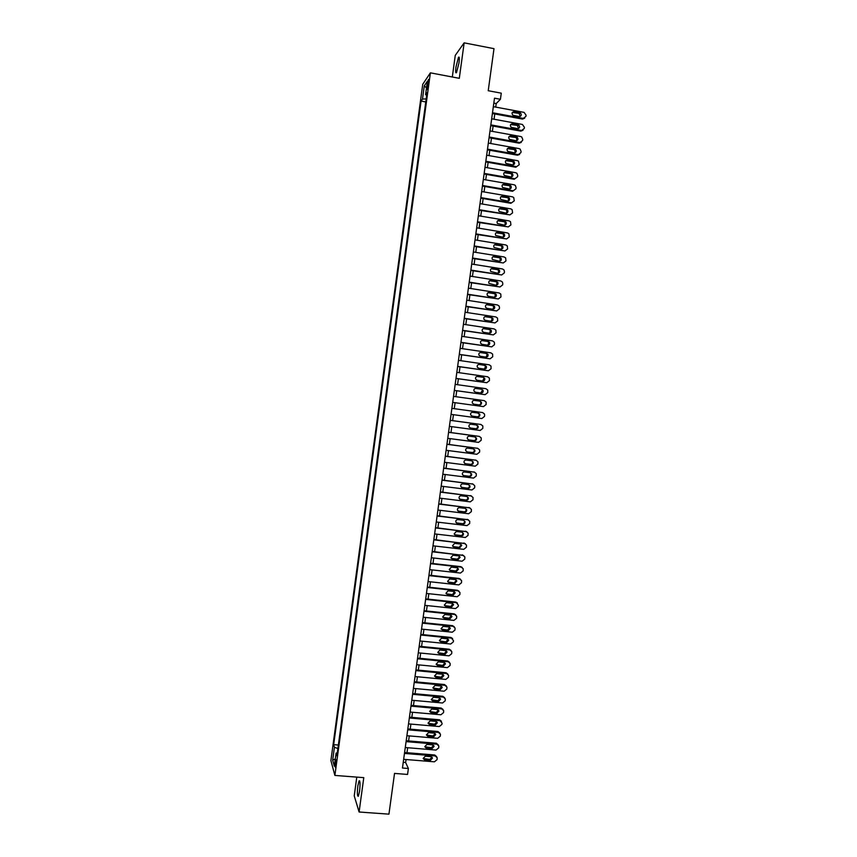 <?xml version="1.0" encoding="UTF-8"?>
<svg xmlns="http://www.w3.org/2000/svg" width="857" height="857" viewBox="0 0 857 857"><rect width="100%" height="100%" fill="white"/><g stroke="black" fill="none" stroke-linecap="round" stroke-linejoin="round"><path stroke-width="1.29" d="M359.565 791.257C360.304 783.984 360.144 780.513 359.062 780.866L357.851 785.869C357.101 793.111 357.273 796.571 358.355 796.26L359.565 791.257M459.009 62.893C459.566 58.19 459.384 56.326 458.484 57.301L455.956 67.017C455.399 71.72 455.581 73.584 456.492 72.609L459.009 62.893M335.901 764.798L335.773 759.623L335.323 767.401L335.901 764.798M356.791 777.117L354.241 795.864L359.094 812.008L388.939 814.15L394.531 773.41L407.568 774.439L408.382 768.493L405.629 762.505L406.036 759.527M422.737 84.297L330.898 760.555L334.883 775.424L430.385 72.845L422.737 84.297M430.385 72.845L459.309 78.319L464.151 42.85L455.26 55.384L452.314 77.001M464.151 42.85L493.996 48.667L488.222 90.713L501.27 93.167L500.424 99.283L494.5 98.18L402.458 768.022L408.382 768.493M427.364 84.115L427.182 89.61L428.671 82.208L428.5 79.412L427.364 84.115L428.393 84.307M337.304 752.778L336.094 753.099L336.887 755.853L427.043 92.599L425.575 94.677L426.679 95.245M336.094 753.099L334.326 766.179L332.677 760.148L334.423 747.272L333.673 744.647L421.087 101.072L422.48 99.08L424.279 85.839L427.407 81.211L425.575 94.677M359.094 812.008L363.786 777.653L334.883 775.424M495.721 107.104L496.203 103.568L500.424 99.283M406.979 752.714L407.664 747.722M408.596 740.93L409.282 735.917M410.214 729.146L410.91 724.101M411.831 717.363L412.528 712.274M413.46 705.568L414.156 700.448M415.077 693.763L415.784 688.61M416.695 681.958L417.413 676.762M418.323 670.142L419.041 664.914M419.951 658.326L420.669 653.066M421.569 646.499L422.297 641.207M423.197 634.662L423.936 629.338M424.826 622.825L425.565 617.468M426.454 610.987L427.193 605.588M428.082 599.129L428.832 593.697M429.711 587.281L430.46 581.807M431.35 575.411L432.099 569.916M432.978 563.542L433.738 558.014M434.606 551.672L435.377 546.102M436.245 539.792L437.016 534.19M437.873 527.901L438.655 522.267M439.512 516.01L440.294 510.333M441.151 504.109L441.933 498.399M442.78 492.207L443.572 486.455M444.419 480.295L445.212 474.51M446.058 468.372L446.861 462.555M447.697 456.449L448.5 450.6M449.336 444.515L450.15 438.634M450.975 432.581L451.789 426.657M452.625 420.637L453.439 414.681M454.264 408.682L455.088 402.704M455.913 396.705L456.727 390.749M457.563 384.707L458.377 378.783M459.213 372.709L460.016 366.817M460.862 360.701L461.666 354.841M462.512 348.692L463.316 342.854M464.162 336.672L464.965 330.866M465.812 324.642L466.604 318.868M467.472 312.612L468.265 306.86M469.122 300.571L469.915 294.851M470.782 288.53L471.564 282.842M472.432 276.479L473.214 270.823M474.092 264.427L474.864 258.793M475.753 252.365L476.524 246.752M477.413 240.292L478.174 234.711M479.074 228.219L479.834 222.67M480.734 216.135L481.495 210.618M482.395 204.041L483.144 198.556M484.055 191.947L484.805 186.494M485.715 179.841L486.465 174.421M487.387 167.736L488.126 162.337M489.047 155.62L489.786 150.254M490.718 143.505L491.447 138.17M492.379 131.378L493.107 126.065M494.05 119.241L494.778 113.96M493.825 103.129L496.203 103.568M403.251 762.312L405.629 762.505M426.186 98.898L422.48 99.08M425.768 101.94L421.087 101.072M338.354 745.033L333.673 744.647M334.423 747.272L337.883 748.547M426.497 87.896L424.279 85.839M332.677 760.148L335.312 758.895M493.332 106.664L524.088 112.374L526.08 115.224L525.909 116.423L523.252 118.416L492.507 112.738M492.389 113.52L522.491 119.08L523.252 118.416M519.738 112.685L520.36 112.92C521.892 114.849 521.506 116.059 519.203 116.552L512.936 115.256C511.447 113.317 511.854 112.106 514.136 111.646L519.738 112.685L518.988 113.36L520.295 116.413M512.261 112.481L518.988 113.36M524.709 118.191L522.491 119.08M491.672 118.802L522.416 124.458L524.409 127.297L524.248 128.507L521.581 130.489L490.836 124.876M490.729 125.636L520.82 131.132L521.581 130.489M518.067 124.768L518.764 125.058C520.21 126.997 519.792 128.186 517.532 128.636L511.19 127.307C509.797 125.358 510.226 124.169 512.465 123.74L518.067 124.768L517.317 125.422L518.603 128.507M510.622 124.544L517.317 125.422M523.006 130.285L520.82 131.132M490 130.95L520.745 136.531L521.688 136.927L522.749 139.37L522.577 140.58L519.91 142.573L489.165 137.013M489.068 137.731L519.16 143.173L519.91 142.573M516.407 136.852L517.167 137.184C518.528 139.123 518.089 140.302 515.871 140.719L509.454 139.348C508.147 137.409 508.597 136.242 510.804 135.834L516.407 136.852L515.657 137.474L516.428 137.806L516.91 140.602M508.983 136.595L515.657 137.474M521.302 142.38L519.16 143.173M488.329 143.076L519.085 148.604L520.103 149.054L521.077 151.432L520.906 152.642L518.249 154.635L487.504 149.139M487.408 149.836L517.499 155.203L518.249 154.635M514.736 148.936L515.571 149.311C516.846 151.25 516.385 152.407 514.2 152.803L507.73 151.389C506.498 149.45 506.969 148.293 509.133 147.929L514.736 148.936L513.996 149.525L514.821 149.9L515.218 152.685M507.344 148.647L513.996 149.525M519.599 154.464L517.499 155.203M486.669 155.203L517.414 160.666L518.506 161.18L519.246 164.694L516.578 166.697L485.833 161.266M485.748 161.919L515.839 167.233L516.578 166.697M513.064 161.009L513.964 161.427C515.164 163.366 514.682 164.512 512.54 164.865L505.994 163.419C504.848 161.491 505.341 160.355 507.462 160.013L513.064 161.009L512.336 161.566L513.225 161.984L513.525 164.769M505.716 160.688L512.336 161.566M484.998 167.319L515.753 172.728L516.921 173.296L517.746 175.546L517.574 176.746L514.918 178.749L484.173 173.382M484.087 174.003L514.179 179.263L514.918 178.749M511.404 173.071L512.357 173.543C513.482 175.471 512.979 176.596 510.868 176.938L504.28 175.449C503.198 173.521 503.712 172.407 505.801 172.086L511.404 173.071L510.676 173.596L511.618 174.067L511.822 176.842M504.087 172.718L510.676 173.596M483.337 179.434L514.082 184.78L515.314 185.401L516.085 187.587L515.914 188.797L513.257 190.8L482.502 185.487M482.427 186.076L512.518 191.282L513.257 190.8M509.744 185.133L510.74 185.648C511.8 187.565 511.286 188.679 509.208 188.99L502.566 187.469C501.559 185.551 502.084 184.448 504.141 184.159L509.744 185.133L509.015 185.626L510.011 186.14L510.119 188.915M502.459 184.748L509.015 185.626M481.677 191.54L512.422 196.821L513.718 197.506L514.254 200.838L511.586 202.841L480.841 197.592M480.766 198.149L510.858 203.291L511.586 202.841M508.072 197.185L509.133 197.753C510.119 199.66 509.583 200.752 507.548 201.041L500.852 199.488C499.91 197.581 500.456 196.489 502.47 196.221L508.072 197.185L507.355 197.646L508.405 198.213L508.415 200.977M500.842 196.767L507.355 197.646M480.016 203.634L510.761 208.862L512.111 209.601L512.593 212.868L509.926 214.882L479.181 209.686M479.106 210.211L509.926 214.882M506.412 209.237L507.515 209.836C508.437 211.733 507.89 212.815 505.887 213.082L499.149 211.497C498.271 209.601 498.817 208.53 500.809 208.283L506.412 209.237L505.694 209.665L506.787 210.265L506.712 213.029M499.224 208.787L505.694 209.665M478.345 215.728L509.101 220.892L510.493 221.684L510.933 224.898L508.265 226.912L477.52 221.781M477.456 222.274L508.265 226.912M504.752 221.277L505.887 221.92C506.755 223.806 506.198 224.877 504.227 225.123L497.446 223.495C496.621 221.62 497.189 220.57 499.149 220.335L504.752 221.277L504.045 221.674L505.169 222.317L505.009 225.08M497.617 220.795L504.045 221.674M476.685 227.823L507.44 232.922L508.887 233.768L509.272 236.918L506.605 238.932L475.86 233.865M475.796 234.325L506.605 238.932M503.091 233.308L504.27 234.004C505.084 235.868 504.516 236.918 502.566 237.153L495.753 235.504C494.982 233.64 495.56 232.601 497.488 232.376L503.091 233.308L502.384 233.672L503.552 234.368L503.305 237.132M496.01 232.793L502.384 233.672M475.024 239.896L505.78 244.941L507.269 245.83L507.612 248.926L504.944 250.951L474.2 245.938M474.146 246.366L504.944 250.951M501.431 245.338L502.641 246.066C503.402 247.93 502.823 248.959 500.906 249.183L494.06 247.491C493.332 245.648 493.921 244.62 495.828 244.416L501.431 245.338L500.724 245.67L501.934 246.409L501.591 249.162M494.403 244.791L500.724 245.67M473.375 251.969L504.12 256.961L505.651 257.903L505.951 260.935L503.295 262.96L472.539 258.011M472.486 258.407L503.295 262.96M499.77 257.357L501.013 258.128C501.731 259.971 501.141 260.999 499.245 261.203L492.368 259.489C491.693 257.657 492.293 256.639 494.168 256.447L499.77 257.357L499.074 257.668L500.306 258.439L499.877 261.192M492.796 256.779L499.074 257.668M471.714 264.042L502.459 268.959L504.023 269.955L504.462 271.733L504.291 272.933L501.634 274.968L470.879 270.073M470.836 270.437L501.634 274.968M498.121 269.377L499.385 270.18C500.06 272.012 499.46 273.019 497.585 273.212L490.686 271.476C490.054 269.655 490.654 268.659 492.507 268.477L498.121 269.377L497.424 269.644L498.688 270.458L498.163 273.222M491.211 268.766L497.424 269.644M470.054 276.104L500.799 280.967L502.406 281.996L502.802 283.731L502.63 284.931L499.974 286.966L469.229 282.135M469.186 282.467L499.974 286.966M496.46 281.385L497.756 282.232C498.388 284.042 497.778 285.038 495.924 285.22L489.004 283.453C488.404 281.653 489.026 280.668 490.857 280.496L496.46 281.385L495.764 281.621L497.06 282.467L496.439 285.231M489.615 280.742L495.764 281.621M468.393 288.156L499.149 292.965L500.777 294.037L500.981 296.918L498.324 298.954L467.568 294.187M467.526 294.487L498.324 298.954M494.8 293.383L496.117 294.272C496.717 296.061 496.096 297.047 494.275 297.229L488.672 296.351L487.322 295.429C486.765 293.651 487.387 292.676 489.197 292.516L494.8 293.383L494.114 293.597L495.432 294.476L494.714 297.24M488.029 292.719L494.114 293.597M466.744 300.207L497.488 304.953L499.149 306.067L499.492 307.706L499.32 308.906L496.664 310.941L465.919 306.228M465.876 306.495L496.664 310.941M493.15 305.381L494.489 306.292C495.046 308.081 494.425 309.056 492.614 309.216L487.012 308.359L485.651 307.406C485.126 305.638 485.758 304.674 487.547 304.514L493.15 305.381L492.464 305.563L493.803 306.474L492.989 309.238M486.455 304.685L492.464 305.563M465.083 312.248L495.839 316.929L497.521 318.086L497.671 320.882L495.014 322.918L464.258 318.268M464.226 318.504L495.014 322.918M491.49 317.369L492.85 318.322C493.375 320.09 492.754 321.054 490.965 321.204L485.362 320.357L483.969 319.372C483.487 317.615 484.119 316.662 485.887 316.522L491.49 317.369L490.815 317.518L492.175 318.472L491.265 321.225M484.869 316.651L490.815 317.518M463.433 324.289L494.178 328.906L495.892 330.106L496.021 332.848L493.353 334.894L462.609 330.299M462.576 330.502L493.353 334.894M489.84 329.356L491.222 330.331C491.714 332.088 491.072 333.041 489.304 333.191L483.702 332.355L482.298 331.338C481.838 329.591 482.491 328.66 484.237 328.52L489.84 329.356L489.165 329.474L490.536 330.448L489.529 333.212M483.305 328.617L489.165 329.474M461.784 336.319L492.529 340.882L494.264 342.114L494.532 343.614L494.36 344.814L491.704 346.86L460.959 342.329M460.927 342.5L491.704 346.86M488.19 341.332L489.583 342.339C490.043 344.075 489.401 345.017 487.654 345.167L482.052 344.343L480.638 343.293C480.199 341.568 480.852 340.636 482.587 340.508L488.19 341.332L487.515 341.418L488.908 342.425L487.804 345.178M481.73 340.572L487.515 341.418M460.134 348.338L490.879 352.838L492.625 354.112L492.711 356.769L490.054 358.826L459.298 354.348M459.288 354.487L490.054 358.826M486.53 353.309L487.944 354.337C488.383 356.062 487.74 356.994 486.005 357.133L480.402 356.319L478.967 355.248C478.56 353.534 479.213 352.613 480.927 352.484L486.53 353.309L485.865 353.363L487.279 354.391L486.069 357.144M480.166 352.538L485.865 353.363M458.474 360.358L489.229 364.803L490.997 366.1L491.061 368.724L488.404 370.781L457.649 366.368M457.638 366.475L488.404 370.781M484.88 365.275L486.305 366.335C486.722 368.039 486.069 368.96 484.355 369.099L478.752 368.296L477.306 367.192C476.921 365.5 477.585 364.589 479.277 364.461L484.88 365.275L484.226 365.296L485.64 366.357L484.334 369.099M479.277 364.461L484.226 365.296M456.824 372.367L487.579 376.748L489.368 378.087L489.411 380.669L486.755 382.725L455.999 378.376M455.988 378.451L486.755 382.725M483.23 377.23L484.676 378.312C485.062 380.015 484.398 380.926 482.705 381.054L477.103 380.262L475.646 379.137C475.281 377.455 475.946 376.555 477.628 376.437L483.23 377.23L484.012 378.312L482.587 381.044M477.06 376.437L482.577 377.23M455.174 384.375L485.93 388.692L487.729 390.053L487.762 392.602L485.105 394.67L454.349 390.374M454.349 390.417L485.105 394.67M481.58 389.185L483.037 390.289C483.402 391.97 482.737 392.881 481.056 393.009L475.453 392.227L473.975 391.081C473.642 389.41 474.317 388.51 475.978 388.392L481.58 389.185L482.384 390.256L480.82 392.977M475.517 388.392L480.927 389.153M453.524 396.373L484.28 400.637L486.09 402.029L486.112 404.536L483.455 406.604L452.71 402.372L483.455 406.604M479.931 401.13L481.398 402.254C481.741 403.936 481.077 404.825 479.406 404.954L473.803 404.183L472.325 403.015C472.003 401.355 472.678 400.465 474.328 400.358L479.931 401.13L480.745 402.19C481.098 403.733 480.52 404.633 478.988 404.89M474.028 400.337L479.288 401.065M482.63 412.571L451.885 408.361L482.63 412.571L484.462 413.985L484.633 415.27L484.462 416.47L481.805 418.537L451.061 414.36M478.281 413.074L479.759 414.22C480.081 415.881 479.417 416.77 477.756 416.888L472.153 416.127L470.664 414.938C470.375 413.288 471.039 412.41 472.678 412.303L478.281 413.074M477.81 412.999L479.117 414.124C479.438 415.784 478.774 416.663 477.113 416.781L471.907 416.073M450.236 420.348L480.981 424.494L482.823 425.94L482.823 428.382L480.156 430.46L449.411 426.347M480.584 424.419L450.236 420.316M476.642 425.008L478.12 426.175C478.42 427.825 477.756 428.704 476.117 428.821L470.514 428.072L469.004 426.861C468.736 425.233 469.411 424.354 471.039 424.247L476.642 425.008M476.374 424.965L477.478 426.047C477.778 427.686 477.113 428.575 475.474 428.682L470.097 427.964M448.586 432.335L479.342 436.417L481.195 437.884L481.173 440.294L478.517 442.373L447.761 438.323M479.149 436.374L448.597 432.26M474.992 436.931L476.481 438.12C476.771 439.759 476.096 440.637 474.467 440.744L468.865 440.005L467.354 438.784C467.097 437.156 467.772 436.288 469.39 436.192L474.992 436.931M474.853 436.909L475.849 437.959C476.128 439.598 475.464 440.466 473.835 440.584L468.34 439.855M446.947 444.301L477.692 448.329L479.556 449.818L479.695 451.018L479.524 452.207L476.867 454.285L446.122 450.289M477.703 448.329L446.958 444.205M473.353 448.854L474.853 450.064C475.11 451.693 474.435 452.56 472.818 452.667L467.215 451.939L465.705 450.696C465.458 449.079 466.144 448.222 467.74 448.125L473.353 448.854L474.221 449.871C474.478 451.5 473.803 452.357 472.196 452.475L467.215 451.939M445.297 456.267L476.053 460.241L477.927 461.752L477.885 464.108L475.228 466.187L444.472 462.255M476.16 460.252L445.319 456.138M471.704 460.766L473.214 461.998C473.46 463.616 472.785 464.473 471.179 464.58L465.576 463.862L464.055 462.598C463.83 461.002 464.505 460.145 466.101 460.048L471.704 460.766M471.746 460.777L472.582 461.773C472.828 463.391 472.153 464.248 470.557 464.355L464.88 463.626M443.658 468.233L474.403 472.143L476.288 473.675L476.246 475.999L473.578 478.088L442.833 474.21M474.617 472.175L443.68 468.072M470.065 472.678L471.575 473.921C471.811 475.528 471.125 476.385 469.54 476.492L463.926 475.785L462.405 474.499C462.191 472.914 462.876 472.068 464.462 471.971L470.065 472.678M470.182 472.7L470.954 473.675C471.189 475.271 470.504 476.128 468.918 476.235L463.155 475.496M442.008 480.188L472.764 484.034L474.66 485.587L474.767 486.701L474.596 487.89L471.939 489.979L441.194 486.165M473.075 484.098L442.041 479.995M468.415 484.58L469.936 485.844C470.161 487.44 469.475 488.286 467.89 488.394L462.287 487.697L460.755 486.401C460.552 484.816 461.248 483.98 462.812 483.884L468.415 484.58M468.618 484.623L469.325 485.555C469.54 487.151 468.854 487.997 467.279 488.104L461.441 487.354M440.369 492.132L471.125 495.924L473.021 497.499L472.957 499.781L470.3 501.87L439.555 498.11M471.521 496.01L440.402 491.907M466.776 496.482L468.308 497.756C468.511 499.342 467.826 500.177 466.251 500.284L460.648 499.599L459.106 498.292C458.923 496.717 459.609 495.882 461.173 495.785L466.776 496.482M467.054 496.535L467.686 497.446C467.89 499.02 467.215 499.867 465.64 499.963L459.727 499.213M438.73 504.077L469.475 507.805L471.393 509.401L471.318 511.65L468.661 513.75L437.906 510.044M469.968 507.922L438.763 503.82M465.137 508.372L466.669 509.658C466.861 511.233 466.176 512.068 464.612 512.175L459.009 511.5L457.456 510.183C457.284 508.619 457.981 507.783 459.534 507.687L465.137 508.372M465.48 508.447L466.058 509.315C466.251 510.89 465.565 511.725 464.001 511.822L458.024 511.061M437.091 516.01L467.836 519.685L469.754 521.292L469.679 523.52L467.022 525.62L436.267 521.977M468.415 519.835L437.134 515.721M463.498 520.253L465.04 521.559C465.212 523.124 464.526 523.959 462.973 524.056L457.37 523.391L455.817 522.063C455.656 520.51 456.353 519.685 457.895 519.588L463.498 520.253M463.916 520.349L464.43 521.185C464.612 522.749 463.916 523.573 462.373 523.681L456.32 522.899M435.452 527.944L466.197 531.554L468.126 533.183L468.04 535.389L465.383 537.489L434.628 533.911M466.851 531.736L435.495 527.623M461.859 532.133L463.401 533.45C463.573 535.004 462.876 535.829 461.334 535.936L455.731 535.282L454.167 533.932L456.256 531.479L461.859 532.133M462.33 532.261L462.801 533.043C462.962 534.597 462.277 535.421 460.734 535.518L454.617 534.725M433.813 539.867L464.558 543.424L466.487 545.063L466.401 547.248L463.744 549.348L432.989 545.823M465.287 543.638L433.856 539.514M460.22 544.002L461.762 545.331L459.695 547.805L454.092 547.162L452.528 545.802L454.617 543.359L460.22 544.002M460.755 544.152L461.173 544.902L459.095 547.366L452.925 546.552M432.174 551.79L462.919 555.282L464.858 556.932L464.762 559.096L462.105 561.206L431.36 557.746M463.723 555.529L432.228 551.405M458.581 555.872L460.134 557.211L458.056 559.664L452.453 559.032L450.889 557.671L452.978 555.24L458.581 555.872M459.17 556.043L459.545 556.75L457.467 559.192L451.243 558.368M430.535 563.692L461.291 567.13L463.23 568.802L463.123 570.944L460.466 573.054L429.721 569.648M462.148 567.409L460.691 566.648L430.6 563.274M456.942 567.73L458.506 569.08L456.417 571.523L450.814 570.901L449.25 569.53L451.339 567.109L456.942 567.73M457.584 567.923L457.917 568.587L455.838 571.03L449.561 570.184M428.907 575.604L459.652 578.978L461.591 580.66L461.495 582.781L458.838 584.903L428.082 581.549M460.573 579.289L459.063 578.464L428.961 575.154M455.303 579.589L456.867 580.939L454.788 583.381L449.186 582.771L447.611 581.378L449.7 578.968L455.303 579.589M455.999 579.803L456.288 580.425L454.199 582.846L447.879 581.989M427.268 587.506L458.013 590.816L459.963 592.508L459.855 594.619L457.199 596.74L426.454 593.451M458.988 591.159L457.424 590.269L427.332 587.024M453.674 591.437L455.238 592.798L453.149 595.219L447.547 594.619L445.972 593.226L448.072 590.827L453.674 591.437M454.403 591.673L452.571 594.662L446.208 593.794M425.629 599.397L456.385 602.653L458.388 605.267L458.216 606.445L455.57 608.566L424.815 605.342M457.413 603.028L455.795 602.075L425.704 598.882M452.035 603.274L453.61 604.656L451.521 607.067L445.908 606.477L444.333 605.063L446.433 602.685L452.035 603.274M452.807 603.542L450.943 606.467L444.537 605.588M424.001 611.277L454.746 614.48L456.706 616.194L456.588 618.272L453.931 620.393L423.187 617.222M455.828 614.887L454.167 613.869L424.076 610.73M450.407 615.112L451.982 616.494L449.882 618.893L444.28 618.315L442.694 616.901L444.804 614.523L450.407 615.112M451.211 615.401L449.314 618.272L442.876 617.383M422.372 623.157L453.117 626.306L455.078 628.031L454.96 630.088L452.303 632.209L421.548 629.102M454.231 626.735L452.539 625.664L422.447 622.589M448.768 626.938L450.353 628.331L448.254 630.72L442.651 630.152L441.066 628.727L443.165 626.371L448.768 626.938M449.614 627.249L447.686 630.066L441.216 629.167M420.733 635.037L451.489 638.122L453.492 640.715L453.321 641.893L450.664 644.025L419.919 640.972M452.646 638.583L450.911 637.447L420.819 634.426M447.14 638.765L448.714 640.168L446.615 642.546L441.012 641.989L439.427 640.554L441.537 638.197L447.14 638.765M448.018 639.097L446.058 641.861L439.555 640.95M419.105 646.906L449.85 649.927L451.821 651.674L451.693 653.698L449.036 655.83L418.291 652.83M451.05 650.42L449.282 649.231L419.191 646.264M445.511 650.581L447.097 651.995L444.987 654.362L439.384 653.816L437.798 652.37L439.909 650.024L445.511 650.581M446.411 650.924L444.429 653.645L437.906 652.723M417.477 658.765L448.222 661.733L450.193 663.489L450.064 665.493L447.408 667.635L416.663 664.689M449.454 662.247L447.665 661.004L417.563 658.09M443.883 662.386L445.469 663.811L443.358 666.168L437.756 665.632L436.159 664.186L438.281 661.85L443.883 662.386M444.815 662.761L442.812 665.428L436.256 664.496M415.849 670.613L446.593 673.527L448.575 675.295L448.436 677.287L445.779 679.43L415.034 676.548M447.857 674.073L446.036 672.766L415.945 669.917M442.255 674.191L443.84 675.616L441.73 677.973L436.127 677.448L434.531 675.991L436.652 673.666L442.255 674.191M443.208 674.577L441.184 677.201L434.606 676.259M414.22 682.472L444.965 685.321L446.947 687.089L446.808 689.071L444.151 691.213L413.406 688.385M446.261 685.879L444.408 684.529L414.317 681.733M440.627 685.996L442.212 687.421L440.102 689.767L434.499 689.253L432.903 687.796L435.024 685.471L440.627 685.996M441.601 686.393L439.566 688.964L432.956 688.021M412.592 694.309L443.337 697.105L445.319 698.884L445.179 700.855L442.523 702.997L411.778 700.233M444.654 697.694L442.79 696.291L412.699 693.549M438.998 697.78L440.584 699.226L438.473 701.562L432.871 701.047L431.275 699.591L433.396 697.277L438.998 697.78M439.995 698.198L437.938 700.726L431.317 699.783M410.964 706.147L441.709 708.889L443.701 710.678L443.551 712.628L440.905 714.77L410.149 712.06M443.058 709.489L441.162 708.032L411.071 705.354M437.37 709.575L438.966 711.021L436.845 713.345L431.242 712.853L429.646 711.374L431.767 709.071L437.37 709.575M438.388 710.003L436.32 712.478L429.678 711.535M409.335 717.984L440.091 720.662L442.094 723.212L441.933 724.39L439.277 726.543L408.532 723.886M441.451 721.283L439.545 719.784L409.453 717.148M435.742 721.348L437.338 722.805L435.227 725.118L429.625 724.636L428.018 723.158L430.139 720.866L435.742 721.348M436.781 721.798L434.692 724.229L428.039 723.276M407.718 729.8L438.463 732.424L440.455 734.224L440.305 736.152L437.648 738.306L406.904 735.713M439.845 733.067L437.927 731.514L407.836 728.943M434.124 733.131L435.72 734.578L433.599 736.891L427.997 736.42L426.39 734.942L428.521 732.649L434.124 733.131M435.163 733.581L433.074 735.97L426.411 735.017M406.089 741.626L436.834 744.187L438.827 745.997L438.677 747.904L436.031 750.068L405.275 747.529M438.248 744.84L436.309 743.244L406.207 740.737M432.496 744.894L434.092 746.351L431.982 748.654L426.368 748.193L424.772 746.715L426.893 744.433L432.496 744.894M433.556 745.354L431.457 747.711L424.772 746.758M404.472 753.432L435.217 755.938L437.209 757.759L437.059 759.656L434.403 761.819L403.658 759.334M436.642 756.613L434.692 754.974L404.59 752.51M430.878 756.656L432.474 758.124L430.353 760.416L424.751 759.966L423.144 758.477L425.265 756.195L430.878 756.656M431.949 757.127L429.839 759.441L423.144 758.488M427.954 86.996L427 86.814M514.136 111.646L513.397 112.321M512.465 123.74L511.736 124.394M510.804 135.834L510.065 136.456M509.133 147.929L508.405 148.518M507.462 160.013L506.744 160.57M505.801 172.086L505.084 172.621M504.141 184.159L503.423 184.651M502.47 196.221L501.763 196.692M500.809 208.283L500.102 208.712M499.149 220.335L498.453 220.731M497.488 232.376L496.792 232.75M495.828 244.416L495.142 244.759M494.168 256.447L493.482 256.757M492.507 268.477L491.832 268.755M490.857 280.496L490.183 280.742M489.197 292.516L488.522 292.73M487.547 304.514L486.872 304.706M485.887 316.522L485.223 316.672M484.237 328.52L483.573 328.638M482.587 340.508L481.923 340.593M480.927 352.484L480.274 352.548M477.756 416.888L477.113 416.781M480.338 424.376L480.981 424.494M476.117 428.821L475.474 428.682M478.688 436.267L479.342 436.417M474.467 440.744L473.835 440.584M477.049 448.147L477.692 448.329M472.818 452.667L472.196 452.475M475.41 460.027L476.053 460.241M471.179 464.58L470.557 464.355M465.576 463.862L464.965 463.637M473.771 471.896L474.403 472.143M469.54 476.492L468.918 476.235M463.926 475.785L463.326 475.528M472.132 483.755L472.764 484.034M467.89 488.394L467.279 488.104M462.287 487.697L461.687 487.408M470.493 495.614L471.125 495.924M466.251 500.284L465.64 499.963M460.648 499.599L460.048 499.277M468.865 507.473L469.475 507.805M464.612 512.175L464.001 511.822M459.009 511.5L458.409 511.147M467.226 519.321L467.836 519.685M462.973 524.056L462.373 523.681M457.37 523.391L456.781 523.016M465.587 531.158L466.197 531.554M461.334 535.936L460.734 535.518M455.731 535.282L455.142 534.875M463.958 542.995L464.558 543.424M459.695 547.805L459.095 547.366M454.092 547.162L453.514 546.723M462.319 554.822L462.919 555.282M458.056 559.664L457.467 559.192M452.453 559.032L451.875 558.56M460.691 566.648L461.291 567.13M456.417 571.523L455.838 571.03M450.814 570.901L450.246 570.408M459.063 578.464L459.652 578.978M454.788 583.381L454.199 582.846M449.186 582.771L448.618 582.235M457.424 590.269L458.013 590.816M453.149 595.219L452.571 594.662M447.547 594.619L446.979 594.062M455.795 602.075L456.385 602.653M451.521 607.067L450.943 606.467M445.908 606.477L445.351 605.878M454.167 613.869L454.746 614.48M449.882 618.893L449.314 618.272M444.28 618.315L443.722 617.693M452.539 625.664L453.117 626.306M448.254 630.72L447.686 630.066M442.651 630.152L442.094 629.499M450.911 637.447L451.489 638.122M446.615 642.546L446.058 641.861M441.012 641.989L440.477 641.304M449.282 649.231L449.85 649.927M444.987 654.362L444.429 653.645M439.384 653.816L438.848 653.098M447.665 661.004L448.222 661.733M443.358 666.168L442.812 665.428M437.756 665.632L437.22 664.893M446.036 672.766L446.593 673.527M441.73 677.973L441.184 677.201M436.127 677.448L435.592 676.676M444.408 684.529L444.965 685.321M440.102 689.767L439.566 688.964M434.499 689.253L433.974 688.45M442.79 696.291L443.337 697.105M438.473 701.562L437.938 700.726M432.871 701.047L432.346 700.223M441.162 708.032L441.709 708.889M436.845 713.345L436.32 712.478M431.242 712.853L430.728 711.985M439.545 719.784L440.091 720.662M435.227 725.118L434.692 724.229M429.625 724.636L429.111 723.747M437.927 731.514L438.463 732.424M433.599 736.891L433.074 735.97M427.997 736.42L427.482 735.499M436.309 743.244L436.834 744.187M431.982 748.654L431.457 747.711M426.368 748.193L425.865 747.25M434.692 754.974L435.217 755.938M430.353 760.416L429.839 759.441M424.751 759.966L424.247 758.991M359.683 780.909L359.062 780.866M459.223 57.44L458.484 57.301M520.36 112.92L519.61 113.595M518.764 125.058L518.014 125.7M517.167 137.184L516.428 137.806M515.571 149.311L514.821 149.9M513.964 161.427L513.225 161.984M512.357 173.543L511.618 174.067M510.74 185.648L510.011 186.14M509.133 197.753L508.405 198.213M507.515 209.836L506.787 210.265M505.887 221.92L505.169 222.317M504.27 234.004L503.552 234.368M502.641 246.066L501.934 246.409M501.013 258.128L500.306 258.439M499.385 270.18L498.688 270.458M497.756 282.232L497.06 282.467M496.117 294.272L495.432 294.476M494.489 306.292L493.803 306.474M492.85 318.322L492.175 318.472M491.222 330.331L490.536 330.448M489.583 342.339L488.908 342.425M487.944 354.337L487.279 354.391M486.305 366.335L485.64 366.357M484.676 378.312L484.012 378.312M483.037 390.289L482.384 390.256M481.398 402.254L480.745 402.19M479.759 414.22L479.117 414.124M478.12 426.175L477.478 426.047M476.481 438.12L475.849 437.959M474.853 450.064L474.221 449.871M473.214 461.998L472.582 461.773M471.575 473.921L470.954 473.675M469.936 485.844L469.325 485.555M468.308 497.756L467.686 497.446M466.669 509.658L466.058 509.315M465.04 521.559L464.43 521.185M463.401 533.45L462.801 533.043M461.762 545.331L461.173 544.902M460.134 557.211L459.545 556.75M458.506 569.08L457.917 568.587M456.867 580.939L456.288 580.425M455.238 592.798L454.66 592.251M453.61 604.656L453.032 604.067M451.982 616.494L451.403 615.883M450.353 628.331L449.775 627.688M448.714 640.168L448.157 639.493M447.097 651.995L446.529 651.288M445.469 663.811L444.912 663.072M443.84 675.616L443.283 674.855M442.212 687.421L441.666 686.628M440.584 699.226L440.048 698.401M438.966 711.021L438.42 710.164M437.338 722.805L436.802 721.915M435.72 734.578L435.185 733.667M434.092 746.351L433.567 745.408M432.474 758.124L431.949 757.149"/></g></svg>
